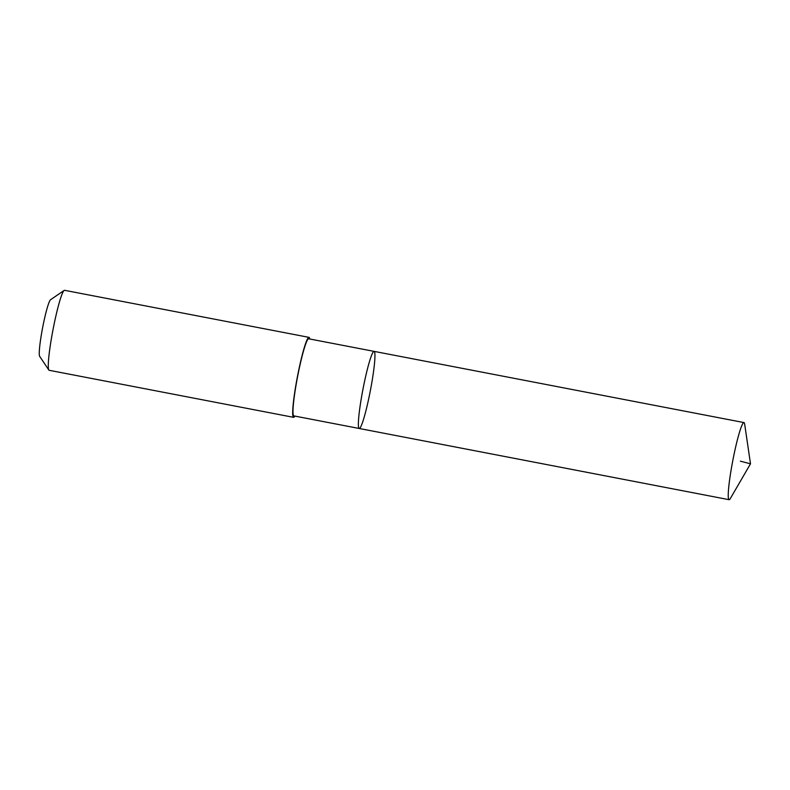 <?xml version="1.0" encoding="UTF-8"?>
<svg xmlns="http://www.w3.org/2000/svg" width="790" height="790" viewBox="0 0 790 790"><rect width="100%" height="100%" fill="white"/><g stroke="black" fill="none" stroke-linecap="round" stroke-linejoin="round"><path stroke-width="1.19" d="M359.243 428.486L293.85 415.896A39.263 3.762 -79.1 0 1 293.307 405.26A39.263 3.762 -79.1 0 1 300.526 362.689A39.263 3.762 -79.1 0 1 308.693 338.791L374.085 351.372A39.263 3.762 100.9 0 0 362.966 389.223A39.263 3.762 100.9 0 0 359.243 428.486A39.263 3.762 100.9 0 0 367.409 404.589A39.263 3.762 100.9 0 0 374.628 362.018A39.263 3.762 100.9 0 0 374.085 351.372A39.263 3.762 100.9 0 0 362.966 389.223A39.263 3.762 100.9 0 0 359.243 428.486L729.111 499.695A39.273 3.762 -79.1 0 1 728.558 489.05A39.273 3.762 -79.1 0 1 735.776 446.469A39.273 3.762 -79.1 0 1 743.953 422.571A39.273 3.762 -79.1 0 1 744.664 424.131L750.5 463.819L730.345 498.51A39.273 3.762 -79.1 0 1 729.111 499.695M294.868 416.093A40.725 3.901 -79.1 0 1 293.574 417.337A40.725 3.901 -79.1 0 1 293.011 406.297A40.725 3.901 -79.1 0 1 300.486 362.146A40.725 3.901 -79.1 0 1 308.969 337.36A40.725 3.901 -79.1 0 1 309.71 338.989M293.574 417.337L49.168 370.293A40.725 3.901 -79.1 0 1 48.842 370.036A40.725 3.901 -79.1 0 1 48.605 359.253A40.725 3.901 -79.1 0 1 55.675 316.899A40.725 3.901 -79.1 0 1 64.158 290.424A40.725 3.901 -79.1 0 1 64.563 290.305L308.969 337.36M48.842 370.036L39.668 356.349A28.963 2.775 -79.1 0 1 39.5 348.686A28.963 2.775 -79.1 0 1 44.526 318.558A28.963 2.775 -79.1 0 1 50.56 299.726L64.158 290.424M740.358 461.172L750.5 463.819M374.085 351.372L743.953 422.571"/></g></svg>
